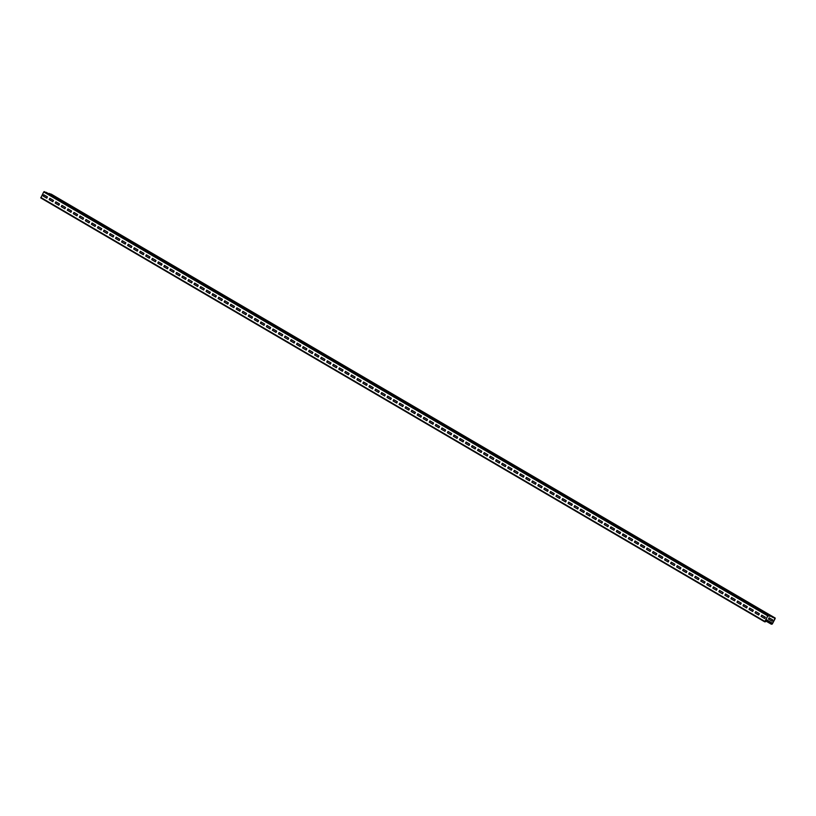 <?xml version="1.0" encoding="UTF-8"?>
<svg xmlns="http://www.w3.org/2000/svg" width="816" height="816" viewBox="0 0 816 816"><rect width="100%" height="100%" fill="white"/><g stroke="black" fill="none" stroke-linecap="round" stroke-linejoin="round"><path stroke-width="1.22" d="M764.755 621.843L40.8 197.951L43.727 191.944L46.267 192.352L770.243 616.264L767.815 615.886L764.908 621.404L765.357 621.823L766.142 620.843L764.776 621.863L767.703 615.845L770.243 616.264M764.704 618.538L765.377 617.263L761.756 615.142L761.083 616.417L764.704 618.538L761.083 616.417M758.676 615.009L759.349 613.734L755.728 611.612L755.055 612.887L758.676 615.009L755.055 612.887M752.638 611.47L753.311 610.195L749.69 608.083L749.017 609.348L752.638 611.47M746.609 607.94L747.283 606.665L743.662 604.544L742.988 605.819L746.609 607.94M740.571 604.411L741.244 603.136L737.623 601.015L736.96 602.29L740.571 604.411L736.96 602.29M734.543 600.872L735.216 599.597L731.595 597.485L730.922 598.75L734.543 600.872M728.504 597.343L729.178 596.068L725.557 593.946L724.894 595.221L728.504 597.343M722.476 593.813L723.149 592.538L719.528 590.417L718.855 591.692L722.476 593.813L718.855 591.692M716.438 590.274L717.111 588.999L713.49 586.888L712.827 588.152L716.438 590.274L712.827 588.152M710.41 586.745L711.083 585.47L707.462 583.348L706.789 584.623L710.41 586.745M704.381 583.216L705.044 581.941L701.423 579.819L700.76 581.094L704.381 583.216M698.343 579.676L699.016 578.401L695.395 576.29L694.722 577.555L698.343 579.676L694.722 577.555M692.315 576.147L692.978 574.872L689.357 572.75L688.694 574.025L692.315 576.147L688.694 574.025M686.276 572.618L686.95 571.343L683.329 569.221L682.655 570.496L686.276 572.618M680.248 569.078L680.911 567.803L677.29 565.692L676.627 566.957L680.248 569.078L676.627 566.957M674.21 565.549L674.883 564.274L671.262 562.153L670.589 563.428L674.21 565.549L670.589 563.428M668.182 562.02L668.845 560.745L665.224 558.623L664.561 559.898L668.182 562.02L664.561 559.898M662.143 558.481L662.816 557.206L659.195 555.094L658.522 556.359L662.143 558.481M656.115 554.951L656.778 553.676L653.167 551.555L652.494 552.83L656.115 554.951L652.494 552.83M650.077 551.422L650.75 550.147L647.129 548.026L646.456 549.301L650.077 551.422L646.456 549.301M644.048 547.883L644.711 546.608L641.101 544.496L640.427 545.761L644.048 547.883M638.01 544.354L638.683 543.079L635.062 540.957L634.389 542.232L638.01 544.354M631.982 540.824L632.645 539.549L629.034 537.428L628.361 538.703L631.982 540.824L628.361 538.703M625.943 537.285L626.617 536.01L622.996 533.899L622.322 535.163L625.943 537.285M619.915 533.756L620.578 532.481L616.967 530.359L616.294 531.634L619.915 533.756M613.877 530.227L614.55 528.952L610.929 526.83L610.256 528.105L613.877 530.227M607.849 526.687L608.522 525.422L604.901 523.301L604.228 524.566L607.849 526.687L604.228 524.566M601.81 523.158L602.483 521.883L598.862 519.761L598.189 521.036L601.81 523.158L598.189 521.036M595.782 519.629L596.455 518.354L592.834 516.232L592.161 517.507L595.782 519.629M589.744 516.089L590.417 514.825L586.796 512.703L586.123 513.968L589.744 516.089L586.123 513.968M583.715 512.56L584.389 511.285L580.768 509.164L580.094 510.439L583.715 512.56M577.677 509.031L578.35 507.756L574.729 505.634L574.056 506.909L577.677 509.031L574.056 506.909M571.649 505.492L572.322 504.227L568.701 502.105L568.028 503.37L571.649 505.492M565.61 501.962L566.284 500.687L562.663 498.566L561.989 499.841L565.61 501.962M559.582 498.433L560.255 497.158L556.634 495.037L555.961 496.312L559.582 498.433L555.961 496.312M553.544 494.894L554.217 493.629L550.596 491.507L549.923 492.772L553.544 494.894M547.516 491.365L548.189 490.09L544.568 487.968L543.895 489.243L547.516 491.365M541.477 487.835L542.15 486.56L538.529 484.439L537.866 485.714L541.477 487.835L537.866 485.714M535.449 484.296L536.122 483.031L532.501 480.91L531.828 482.174L535.449 484.296L531.828 482.174M529.411 480.767L530.084 479.492L526.463 477.37L525.8 478.645L529.411 480.767M523.382 477.238L524.056 475.963L520.435 473.841L519.761 475.116L523.382 477.238M517.344 473.698L518.017 472.433L514.396 470.312L513.733 471.587L517.344 473.698L513.733 471.587M511.316 470.169L511.989 468.894L508.368 466.772L507.695 468.047L511.316 470.169L507.695 468.047M505.288 466.64L505.951 465.365L502.33 463.243L501.667 464.518L505.288 466.64M499.249 463.1L499.922 461.836L496.301 459.714L495.628 460.989L499.249 463.1L495.628 460.989M493.221 459.571L493.884 458.296L490.263 456.175L489.6 457.45L493.221 459.571L489.6 457.45M487.183 456.042L487.856 454.767L484.235 452.645L483.562 453.92L487.183 456.042L483.562 453.92M481.154 452.503L481.817 451.238L478.196 449.116L477.533 450.391L481.154 452.503M475.116 448.973L475.789 447.698L472.168 445.577L471.495 446.852L475.116 448.973L471.495 446.852M469.088 445.444L469.751 444.169L466.13 442.048L465.467 443.323L469.088 445.444L465.467 443.323M463.049 441.905L463.723 440.64L460.102 438.518L459.428 439.793L463.049 441.905M457.021 438.376L457.684 437.101L454.073 434.979L453.4 436.254L457.021 438.376M450.983 434.846L451.656 433.571L448.035 431.45L447.362 432.725L450.983 434.846L447.362 432.725M444.955 431.307L445.618 430.042L442.007 427.921L441.334 429.196L444.955 431.307L441.334 429.196M438.916 427.778L439.589 426.503L435.968 424.381L435.295 425.656L438.916 427.778M432.888 424.249L433.551 422.974L429.94 420.852L429.267 422.127L432.888 424.249M426.85 420.709L427.523 419.444L423.902 417.323L423.229 418.598L426.85 420.709L423.229 418.598M420.821 417.18L421.484 415.905L417.874 413.783L417.2 415.058L420.821 417.18M414.783 413.651L415.456 412.376L411.835 410.254L411.162 411.529L414.783 413.651M408.755 410.111L409.428 408.847L405.807 406.725L405.134 408L408.755 410.111L405.134 408M402.716 406.582L403.39 405.307L399.769 403.186L399.095 404.461L402.716 406.582M396.688 403.053L397.361 401.778L393.74 399.656L393.067 400.931L396.688 403.053L393.067 400.931M390.65 399.514L391.323 398.249L387.702 396.127L387.029 397.402L390.65 399.514M384.622 395.984L385.295 394.709L381.674 392.588L381.001 393.863L384.622 395.984L381.001 393.863M378.583 392.455L379.256 391.18L375.635 389.059L374.962 390.334L378.583 392.455L374.962 390.334M372.555 388.916L373.228 387.651L369.607 385.529L368.934 386.804L372.555 388.916M366.517 385.387L367.19 384.112L363.569 381.99L362.896 383.265L366.517 385.387M360.488 381.857L361.162 380.582L357.541 378.461L356.867 379.736L360.488 381.857M354.45 378.318L355.123 377.053L351.502 374.932L350.829 376.207L354.45 378.318L350.829 376.207M348.422 374.789L349.095 373.514L345.474 371.402L344.801 372.667L348.422 374.789M342.383 371.26L343.057 369.985L339.436 367.863L338.773 369.138L342.383 371.26M336.355 367.72L337.028 366.455L333.407 364.334L332.734 365.609L336.355 367.72L332.734 365.609M330.317 364.191L330.99 362.916L327.369 360.805L326.706 362.069L330.317 364.191L326.706 362.069M324.289 360.662L324.962 359.387L321.341 357.265L320.668 358.54L324.289 360.662M318.25 357.122L318.923 355.858L315.302 353.736L314.639 355.011L318.25 357.122L314.639 355.011M312.222 353.593L312.895 352.318L309.274 350.207L308.601 351.472L312.222 353.593L308.601 351.472M306.194 350.064L306.857 348.789L303.236 346.667L302.573 347.942L306.194 350.064L302.573 347.942M300.155 346.525L300.829 345.26L297.208 343.138L296.534 344.413L300.155 346.525M294.127 342.995L294.79 341.72L291.169 339.609L290.506 340.874L294.127 342.995L290.506 340.874M288.089 339.466L288.762 338.191L285.141 336.07L284.468 337.345L288.089 339.466L284.468 337.345M282.061 335.927L282.724 334.662L279.103 332.54L278.44 333.815L282.061 335.927L278.44 333.815M276.022 332.398L276.695 331.123L273.074 329.011L272.401 330.276L276.022 332.398M269.994 328.868L270.657 327.593L267.036 325.472L266.373 326.747L269.994 328.868L266.373 326.747M263.956 325.329L264.629 324.064L261.008 321.943L260.335 323.218L263.956 325.329L260.335 323.218M257.927 321.8L258.59 320.525L254.98 318.413L254.306 319.678L257.927 321.8M251.889 318.271L252.562 316.996L248.941 314.874L248.268 316.149L251.889 318.271M245.861 314.731L246.524 313.466L242.913 311.345L242.24 312.62L245.861 314.731L242.24 312.62M239.822 311.202L240.496 309.927L236.875 307.816L236.201 309.08L239.822 311.202M233.794 307.673L234.457 306.398L230.846 304.276L230.173 305.551L233.794 307.673M227.756 304.133L228.429 302.869L224.808 300.747L224.135 302.022L227.756 304.133L224.135 302.022M221.728 300.604L222.391 299.329L218.78 297.218L218.107 298.483L221.728 300.604L218.107 298.483M215.689 297.075L216.362 295.8L212.741 293.678L212.068 294.953L215.689 297.075L212.068 294.953M209.661 293.536L210.334 292.271L206.713 290.149L206.04 291.424L209.661 293.536M203.623 290.006L204.296 288.731L200.675 286.62L200.002 287.885L203.623 290.006L200.002 287.885M197.594 286.477L198.268 285.202L194.647 283.081L193.973 284.356L197.594 286.477M191.556 282.938L192.229 281.673L188.608 279.551L187.935 280.826L191.556 282.938L187.935 280.826M185.528 279.409L186.201 278.134L182.58 276.022L181.907 277.287L185.528 279.409M179.489 275.879L180.163 274.604L176.542 272.483L175.868 273.758L179.489 275.879M173.461 272.34L174.134 271.075L170.513 268.954L169.84 270.229L173.461 272.34L169.84 270.229M167.423 268.811L168.096 267.536L164.475 265.424L163.802 266.689L167.423 268.811M161.395 265.282L162.068 264.007L158.447 261.885L157.774 263.16L161.395 265.282M155.356 261.742L156.029 260.477L152.408 258.356L151.735 259.631L155.356 261.742L151.735 259.631M149.328 258.213L150.001 256.938L146.38 254.827L145.707 256.091L149.328 258.213L145.707 256.091M143.29 254.684L143.963 253.409L140.342 251.287L139.679 252.562L143.29 254.684M137.261 251.144L137.935 249.88L134.314 247.758L133.64 249.033L137.261 251.144M131.223 247.615L131.896 246.34L128.275 244.229L127.612 245.494L131.223 247.615L127.612 245.494M125.195 244.086L125.868 242.811L122.247 240.689L121.574 241.964L125.195 244.086L121.574 241.964M119.156 240.557L119.83 239.282L116.209 237.16L115.546 238.435L119.156 240.557M113.128 237.017L113.801 235.742L110.18 233.631L109.507 234.896L113.128 237.017L109.507 234.896M107.09 233.488L107.763 232.213L104.142 230.092L103.479 231.367L107.09 233.488L103.479 231.367M101.062 229.959L101.735 228.684L98.114 226.562L97.441 227.837L101.062 229.959L97.441 227.837M95.033 226.42L95.696 225.145L92.075 223.033L91.412 224.298L95.033 226.42M88.995 222.89L89.668 221.615L86.047 219.494L85.374 220.769L88.995 222.89L85.374 220.769M82.967 219.361L83.63 218.086L80.009 215.965L79.346 217.24L82.967 219.361L79.346 217.24M76.928 215.822L77.602 214.547L73.981 212.435L73.307 213.7L76.928 215.822M70.9 212.293L71.563 211.018L67.942 208.896L67.279 210.171L70.9 212.293M64.862 208.763L65.535 207.488L61.914 205.367L61.241 206.642L64.862 208.763L61.241 206.642M58.834 205.224L59.497 203.949L55.886 201.838L55.213 203.102L58.834 205.224L55.213 203.102M52.795 201.695L53.468 200.42L49.847 198.298L49.174 199.573L52.795 201.695M46.767 198.166L47.43 196.891L43.819 194.769L43.146 196.044L46.767 198.166M51.245 194.157L49.001 193.586L69.023 205.316M49.113 193.372L775.078 618.253L772.16 624.016L771.477 624.026L771.824 622.883L771.355 624.23L772.273 624.056L775.18 618.548L773.089 617.284M69.207 205.418L772.976 617.498M64.984 202.949L63.373 202.368M65.168 203.051L63.556 202.48M761.858 615.203L761.195 616.457M755.83 611.674L755.167 612.928M749.792 608.134L749.129 609.389L752.648 611.449M743.764 604.605L743.101 605.86L746.62 607.92M737.725 601.076L737.072 602.33M731.697 597.536L731.034 598.791L734.553 600.851M725.659 594.007L725.006 595.262L728.515 597.322M719.63 590.478L718.967 591.733M713.592 586.949L712.939 588.193M707.564 583.409L706.901 584.664L710.42 586.724M701.525 579.88L700.873 581.135L704.392 583.195M695.497 576.351L694.834 577.595M689.459 572.812L688.806 574.066M683.431 569.282L682.768 570.537L686.287 572.597M677.392 565.753L676.739 566.998M671.364 562.214L670.701 563.468M665.326 558.685L664.673 559.939M659.297 555.155L658.634 556.4L662.153 558.46M653.269 551.616L652.606 552.871M647.231 548.087L646.568 549.341M641.203 544.558L640.54 545.802L644.059 547.862M635.164 541.018L634.501 542.273L638.02 544.333M629.136 537.489L628.473 538.744M623.098 533.96L622.435 535.204L625.954 537.265M617.069 530.42L616.406 531.675L619.925 533.735M611.031 526.891L610.368 528.146L613.887 530.206M605.003 523.362L604.34 524.606M598.964 519.823L598.301 521.077M592.936 516.293L592.273 517.548L595.792 519.608M586.898 512.764L586.235 514.009M580.87 509.225L580.207 510.479L583.726 512.54M574.831 505.696L574.168 506.95M568.803 502.166L568.14 503.411L571.659 505.471M562.765 498.627L562.102 499.882L565.621 501.942M556.736 495.098L556.073 496.352M550.698 491.569L550.035 492.813L553.554 494.873M544.67 488.029L544.007 489.284L547.526 491.344M538.631 484.5L537.979 485.755M532.603 480.971L531.94 482.215M526.565 477.431L525.912 478.686L529.421 480.746M520.537 473.902L519.874 475.157L523.393 477.217M514.498 470.373L513.845 471.617M508.47 466.834L507.807 468.088M502.432 463.304L501.779 464.559L505.298 466.619M496.403 459.775L495.74 461.02M490.365 456.236L489.712 457.49M484.337 452.707L483.674 453.961M478.298 449.177L477.646 450.422L481.165 452.482M472.27 445.638L471.607 446.893M466.232 442.109L465.579 443.363M460.204 438.58L459.541 439.824L463.06 441.884M454.175 435.04L453.512 436.295L457.031 438.355M448.137 431.511L447.474 432.766M442.109 427.982L441.446 429.236M436.07 424.442L435.407 425.697L438.926 427.757M430.042 420.913L429.379 422.168L432.898 424.228M424.004 417.384L423.341 418.639M417.976 413.845L417.313 415.099L420.832 417.16M411.937 410.315L411.274 411.57L414.793 413.63M405.909 406.786L405.246 408.041M399.871 403.247L399.208 404.501L402.727 406.562M393.842 399.718L393.179 400.972M387.804 396.188L387.141 397.443L390.66 399.493M381.776 392.649L381.113 393.904M375.737 389.12L375.074 390.374M369.709 385.591L369.046 386.845L372.565 388.895M363.671 382.051L363.008 383.306L366.527 385.366M357.643 378.522L356.98 379.777L360.499 381.837M351.604 374.993L350.941 376.247M345.576 371.453L344.913 372.708L348.432 374.768M339.538 367.924L338.885 369.179L342.394 371.239M333.509 364.395L332.846 365.65M327.471 360.856L326.818 362.11M321.443 357.326L320.78 358.581L324.299 360.641M315.404 353.797L314.752 355.052M309.376 350.258L308.713 351.512M303.338 346.729L302.685 347.983M297.31 343.199L296.647 344.454L300.166 346.514M291.271 339.66L290.618 340.915M285.243 336.131L284.58 337.385M279.205 332.602L278.552 333.856M273.176 329.062L272.513 330.317L276.032 332.377M267.138 325.533L266.485 326.788M261.11 322.004L260.447 323.258M255.082 318.464L254.419 319.719L257.938 321.779M249.043 314.935L248.38 316.19L251.899 318.25M243.015 311.406L242.352 312.661M236.977 307.867L236.314 309.121L239.833 311.182M230.948 304.337L230.285 305.592L233.804 307.652M224.91 300.808L224.247 302.063M218.882 297.269L218.219 298.523M212.843 293.74L212.18 294.994M206.815 290.21L206.152 291.465L209.671 293.525M200.777 286.671L200.114 287.926M194.749 283.142L194.086 284.396L197.605 286.457M188.71 279.613L188.047 280.867M182.682 276.073L182.019 277.328L185.538 279.388M176.644 272.544L175.981 273.799L179.5 275.859M170.615 269.015L169.952 270.269M164.577 265.475L163.914 266.73L167.433 268.79M158.549 261.946L157.886 263.201L161.405 265.261M152.51 258.417L151.847 259.672M146.482 254.878L145.819 256.132M140.444 251.348L139.791 252.603L143.3 254.663M134.416 247.819L133.753 249.074L137.272 251.134M128.377 244.28L127.724 245.534M122.349 240.751L121.686 242.005M116.311 237.221L115.658 238.476L119.167 240.536M110.282 233.682L109.619 234.937M104.244 230.153L103.591 231.407M98.216 226.624L97.553 227.878M92.177 223.084L91.525 224.339L95.044 226.399M86.149 219.555L85.486 220.81M80.111 216.026L79.458 217.28M74.083 212.486L73.42 213.741L76.939 215.801M68.044 208.957L67.391 210.212L70.91 212.272M62.016 205.428L61.353 206.683M55.988 201.899L55.325 203.143M49.949 198.359L49.286 199.614L52.805 201.674M43.921 194.83L43.258 196.085L46.777 198.145M756.983 608.134L755.381 607.553M756.809 608.032L755.198 607.451M752.76 605.666L751.159 605.084M752.944 605.768L751.332 605.186M720.793 586.939L719.182 586.357M720.61 586.837L718.998 586.255M716.56 584.47L714.959 583.889M716.744 584.572L715.132 583.991M684.593 565.743L682.982 565.162M684.41 565.641L682.798 565.06M680.371 563.275L678.759 562.693M680.544 563.377L678.943 562.795M648.394 544.547L646.782 543.966M648.21 544.445L646.598 543.864M644.171 542.079L642.559 541.498M644.344 542.181L642.743 541.6M612.194 523.352L610.582 522.77M612.01 523.25L610.399 522.668M607.971 520.883L606.359 520.302M608.144 520.985L606.543 520.404M575.994 502.156L574.382 501.575M575.81 502.054L574.199 501.473M571.771 499.688L570.16 499.106M571.955 499.79L570.343 499.208M539.794 480.961L538.183 480.379M539.611 480.859L537.999 480.277M535.571 478.492L533.96 477.911M535.755 478.594L534.143 478.013M503.594 459.765L501.983 459.184M503.411 459.663L501.809 459.082M499.372 457.297L497.76 456.715M499.555 457.399L497.944 456.817M467.395 438.569L465.783 437.988M467.211 438.467L465.61 437.886M463.172 436.101L461.56 435.52M463.355 436.203L461.744 435.622M431.195 417.374L429.583 416.792M431.011 417.272L429.41 416.69M426.972 414.905L425.36 414.324M427.156 415.007L425.544 414.426M394.995 396.178L393.394 395.597M394.822 396.076L393.21 395.495M390.772 393.71L389.171 393.128M390.956 393.812L389.344 393.23M358.795 374.983L357.194 374.401M358.622 374.881L357.01 374.299M354.572 372.514L352.971 371.933M354.756 372.616L353.144 372.035M322.606 353.787L320.994 353.216M322.422 353.685L320.81 353.104M318.373 351.319L316.771 350.737M318.556 351.421L316.945 350.839M286.406 332.591L284.794 332.02M286.222 332.489L284.611 331.908M282.183 330.123L280.571 329.542M282.356 330.225L280.755 329.644M250.206 311.396L248.594 310.825M250.022 311.294L248.411 310.712M245.983 308.927L244.372 308.346M246.157 309.029L244.555 308.458M214.006 290.2L212.395 289.629M213.823 290.098L212.211 289.517M209.783 287.732L208.172 287.15M209.957 287.834L208.355 287.263M177.806 269.005L176.195 268.433M177.623 268.903L176.011 268.321M173.584 266.536L171.972 265.955M173.767 266.638L172.156 266.067M141.607 247.809L139.995 247.238M141.423 247.707L139.811 247.126M137.384 245.341L135.772 244.759M137.567 245.443L135.956 244.871M105.407 226.613L103.795 226.042M105.223 226.511L103.622 225.93M101.184 224.145L99.572 223.564M101.368 224.247L99.756 223.676M771.355 624.23L766.01 621.098L771.344 624.22M765.938 619.446L771.824 622.883M769.223 617.855L768.57 619.109L772.079 621.17L772.742 619.915L769.121 617.794L768.458 619.069L772.069 621.19M762.45 615.55L765.377 617.273M756.412 612.02L759.339 613.734M750.353 608.471L753.311 610.205M744.325 604.931L747.272 606.676M738.317 601.423L741.244 603.136M732.289 597.883L735.206 599.607M726.22 594.344L729.178 596.078M720.191 590.804L723.139 592.538M714.184 587.285L717.111 589.009M708.125 583.746L711.083 585.48M702.086 580.217L705.044 581.941M696.089 576.688L699.016 578.411M690.02 573.148L692.978 574.882M683.992 569.619L686.95 571.343M677.984 566.09L680.911 567.814M671.956 562.561L674.883 564.284M665.887 559.021L668.845 560.745M659.889 555.492L662.816 557.216M653.83 551.942L656.778 553.687M647.822 548.434L650.75 550.147M641.753 544.884L644.711 546.618M635.756 541.365L638.683 543.089M629.697 537.815L632.645 539.549M623.659 534.286L626.617 536.02M617.651 530.767L620.578 532.491M611.623 527.238L614.55 528.952M605.584 523.699L608.512 525.422M599.556 520.169L602.483 521.893M593.518 516.64L596.445 518.354M587.459 513.091L590.417 514.825M581.451 509.572L584.378 511.295M575.423 506.042L578.35 507.756M569.364 502.493L572.312 504.227M563.326 498.964L566.284 500.698M557.318 495.445L560.245 497.158M551.29 491.905L554.217 493.629M545.231 488.366L548.179 490.1M539.192 484.826L542.15 486.56M533.195 481.307L536.112 483.031M527.126 477.768L530.084 479.502M521.098 474.239L524.045 475.963M515.09 470.71L518.017 472.433M509.062 467.18L511.989 468.904M502.993 463.641L505.951 465.365M496.995 460.112L499.922 461.836M490.957 456.583L493.884 458.306M484.898 453.043L487.856 454.767M478.859 449.504L481.817 451.238M472.862 445.985L475.789 447.709M466.823 442.456L469.751 444.169M460.765 438.906L463.723 440.64M454.757 435.387L457.684 437.111M448.698 431.837L451.656 433.571M442.66 428.308L445.618 430.042M436.662 424.789L439.589 426.513M430.624 421.26L433.551 422.974M424.595 417.721L427.523 419.444M418.526 414.181L421.484 415.915M412.529 410.662L415.456 412.376M406.46 407.113L409.418 408.847M400.462 403.594L403.39 405.317M394.424 400.064L397.351 401.778M388.396 396.525L391.323 398.249M382.337 392.986L385.285 394.72M376.329 389.467L379.256 391.18M370.291 385.927L373.218 387.651M364.232 382.388L367.19 384.122M358.204 378.848L361.151 380.582M352.196 375.329L355.123 377.053M346.168 371.8L349.085 373.524M340.099 368.261L343.057 369.985M334.101 364.742L337.018 366.455M328.063 361.202L330.99 362.926M322.004 357.663L324.952 359.387M315.996 354.144L318.923 355.858M309.968 350.605L312.895 352.328M303.899 347.065L306.857 348.789M297.871 343.526L300.829 345.26M291.863 340.007L294.79 341.731M285.835 336.478L288.762 338.191M279.766 332.928L282.724 334.662M273.768 329.409L276.695 331.133M267.709 325.859L270.657 327.604M261.701 322.351L264.629 324.064M255.632 318.801L258.59 320.535M249.635 315.282L252.562 317.006M243.576 311.732L246.524 313.466M237.538 308.203L240.496 309.937M231.53 304.684L234.457 306.408M225.502 301.155L228.429 302.869M219.463 297.616L222.391 299.339M213.435 294.086L216.362 295.81M207.397 290.557L210.324 292.271M201.338 287.008L204.296 288.742M195.33 283.489L198.257 285.212M189.302 279.959L192.229 281.673M183.243 276.41L186.191 278.144M177.205 272.87L180.163 274.615M171.197 269.362L174.124 271.075M165.169 265.822L168.096 267.546M159.11 262.283L162.058 264.017M153.071 258.743L156.029 260.477M147.074 255.224L149.991 256.948M141.005 251.685L143.963 253.419M134.977 248.156L137.924 249.88M128.969 244.627L131.896 246.35M122.941 241.097L125.858 242.821M116.872 237.558L119.83 239.282M110.874 234.029L113.791 235.753M104.836 230.5L107.763 232.223M98.777 226.96L101.735 228.684M92.738 223.421L95.696 225.155M86.71 219.881L89.668 221.626M80.702 216.373L83.63 218.086M74.644 212.823L77.602 214.557M68.636 209.304L71.563 211.028M62.577 205.754L65.535 207.488M56.539 202.225L59.497 203.959M50.541 198.706L53.468 200.43M765.949 619.426L771.936 622.924M40.82 197.452L764.796 621.364M43.727 191.944L767.703 615.845M44.176 191.597L768.152 615.509M66.433 203.796L64.821 203.215M67.759 204.571L66.147 204M764.969 621.292L765.581 621.649M755.534 607.288L753.933 606.706M718.009 585.317L716.407 584.735M719.345 586.092L717.733 585.511M681.819 564.121L680.207 563.54M683.145 564.896L681.533 564.315M645.619 542.926L644.008 542.344M646.945 543.701L645.334 543.119M609.419 521.73L607.808 521.149M610.745 522.505L609.134 521.924M573.22 500.534L571.608 499.953M574.546 501.31L572.934 500.728M537.02 479.339L535.408 478.757M538.346 480.114L536.734 479.533M500.82 458.143L499.208 457.562M502.146 458.918L500.534 458.337M464.62 436.948L463.009 436.366M465.946 437.723L464.335 437.141M428.42 415.752L426.809 415.171M429.746 416.527L428.145 415.946M392.221 394.556L390.609 393.975M393.547 395.332L391.945 394.75M356.021 373.361L354.419 372.779M357.347 374.136L355.745 373.555M319.821 352.165L318.22 351.584M321.157 352.94L319.546 352.359M283.631 330.97L282.02 330.388M284.957 331.745L283.346 331.163M247.432 309.774L245.82 309.193M248.758 310.549L247.146 309.968M211.232 288.578L209.62 287.997M212.558 289.354L210.946 288.772M176.358 268.158L174.746 267.577M138.832 246.187L137.221 245.606M140.158 246.962L138.547 246.381M102.632 224.992L101.021 224.41M103.958 225.767L102.347 225.196M765.5 620.293L771.375 623.73M51.204 194.126L775.18 618.038M773.945 617.845L775.067 618.508M771.548 623.659L772.16 624.016M764.776 621.863L40.8 197.951M66.392 203.776L64.78 203.194M717.968 585.286L716.356 584.715M681.768 564.091L680.167 563.519M645.568 542.895L643.967 542.324M609.368 521.699L607.767 521.128M573.179 500.504L571.567 499.933M536.979 479.308L535.367 478.737M500.779 458.113L499.168 457.541M464.579 436.917L462.968 436.346M428.38 415.721L426.768 415.15M392.18 394.536L390.568 393.955M355.98 373.34L354.368 372.759M319.78 352.145L318.169 351.563M283.58 330.949L281.969 330.368M247.381 309.754L245.779 309.172M211.181 288.558L209.579 287.977M138.791 246.167L137.18 245.585M102.592 224.971L100.98 224.39M51.224 194.137L775.2 618.049"/></g></svg>
